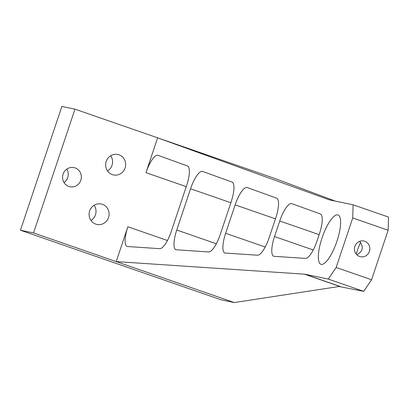 <?xml version="1.0" encoding="UTF-8"?>
<svg xmlns="http://www.w3.org/2000/svg" width="409" height="409" viewBox="0 0 409 409"><rect width="100%" height="100%" fill="white"/><g stroke="black" fill="none" stroke-linecap="round" stroke-linejoin="round"><path stroke-width="0.61" d="M371.582 279.761L388.146 230.247L388.55 217.097L353.12 204.807L329.751 199.965A39.182 11.37 109.1 0 1 329.337 199.853A39.182 11.37 109.1 0 1 329.296 199.837L157.618 137.823L145.962 172.659A19.591 5.685 109.1 0 1 157.986 155.313A19.591 5.685 109.1 0 1 158.007 155.323L187.44 165.952A19.591 5.685 109.1 0 1 186.606 185.62L171.345 231.243A19.591 5.685 109.1 0 1 159.761 248.677L127.49 246.525A19.591 5.685 109.1 0 1 127.046 246.433A19.591 5.685 109.1 0 1 127.859 226.765L116.202 261.602L304.429 274.168A39.182 11.37 109.1 0 1 304.904 274.234L328.274 279.076L363.698 291.361L371.582 279.761L336.152 267.471L328.274 279.076M176.381 249.787A19.591 5.685 109.1 0 1 175.936 249.7A19.591 5.685 109.1 0 1 176.749 230.027L190.553 188.769A19.591 5.685 109.1 0 1 202.583 171.422A19.591 5.685 109.1 0 1 202.598 171.427L232.031 182.061A19.591 5.685 109.1 0 1 231.203 201.724L220.231 234.505A19.591 5.685 109.1 0 1 208.646 251.944L176.381 249.787M276.622 198.166A19.591 5.685 109.1 0 1 275.794 217.833L269.122 237.767A19.591 5.685 109.1 0 1 257.537 255.206L225.272 253.053A19.591 5.685 109.1 0 1 224.827 252.961A19.591 5.685 109.1 0 1 225.635 233.288L235.144 204.878A19.591 5.685 109.1 0 1 247.174 187.526A19.591 5.685 109.1 0 1 247.194 187.537L276.622 198.166M320.324 213.953A19.591 5.685 109.1 0 1 319.49 233.616L317.031 240.967A19.591 5.685 109.1 0 1 305.451 258.406L274.158 256.315A19.591 5.685 109.1 0 1 273.713 256.228A19.591 5.685 109.1 0 1 274.526 236.555L279.736 220.983A19.591 5.685 109.1 0 1 291.765 203.636A19.591 5.685 109.1 0 1 291.786 203.641L320.324 213.953M363.698 291.361L339.02 286.504L234.291 302.558L33.538 232.931L74.954 109.152L275.707 178.779L335.36 201.126M95.788 224.132A10.45 9.99 -78.3 0 1 89.469 211.571A10.45 9.99 -78.3 0 1 101.222 203.999A10.45 9.99 -78.3 0 1 108.886 216.259A10.45 9.99 -78.3 0 1 96.984 224.459A10.45 9.99 -78.3 0 1 95.788 224.132M90.982 220.482A10.45 9.99 101.7 0 0 94.136 205.267M112.357 174.617A10.45 9.99 -78.3 0 1 106.033 162.061A10.45 9.99 -78.3 0 1 117.792 154.484A10.45 9.99 -78.3 0 1 125.456 166.744A10.45 9.99 -78.3 0 1 113.549 174.95A10.45 9.99 -78.3 0 1 112.357 174.617M107.552 170.967A10.45 9.99 101.7 0 0 110.701 155.752M68.855 186.468A9.796 9.366 -78.3 0 1 62.925 174.694A9.796 9.366 -78.3 0 1 73.947 167.593A9.796 9.366 -78.3 0 1 75.067 167.9A9.796 9.366 -78.3 0 1 80.992 179.679A9.796 9.366 -78.3 0 1 69.97 186.78A9.796 9.366 -78.3 0 1 68.855 186.468M64.024 182.552A9.796 9.366 101.7 0 0 66.81 169.106M356.899 254.812C362.926 251.402 363.841 246.908 359.654 241.325M359.603 256.469A8.032 7.679 -78.3 0 1 354.746 246.816A8.032 7.679 -78.3 0 1 363.78 240.998A8.032 7.679 -78.3 0 1 369.67 250.42A8.032 7.679 -78.3 0 1 360.523 256.724A8.032 7.679 -78.3 0 1 359.603 256.469M337.762 214.863A26.12 7.577 109.1 0 1 338.038 214.94A26.12 7.577 109.1 0 1 336.801 241.632A26.12 7.577 109.1 0 1 321.198 264.372A26.12 7.577 109.1 0 1 320.922 264.296A26.12 7.577 109.1 0 1 322.159 237.598A26.12 7.577 109.1 0 1 337.762 214.863M360.559 242.317A26.12 7.577 -70.9 0 0 356.259 254.122M353.12 204.807L352.722 217.961L388.146 230.247M352.722 217.961L336.152 267.471M234.291 302.558L221.208 299.848L20.45 230.221L61.866 106.442L74.954 109.152M20.45 230.221L33.538 232.931M167.424 240.487L127.859 226.765M186.264 186.642L145.962 172.659M216.315 243.749L176.749 230.027M230.86 202.746L190.553 188.769M265.201 247.016L225.635 233.288M275.451 218.856L235.144 204.878M313.238 249.981L274.526 236.555M319.148 234.654L279.736 220.983M340.329 286.52L304.904 274.234M339.884 286.469L304.429 274.168"/></g></svg>
